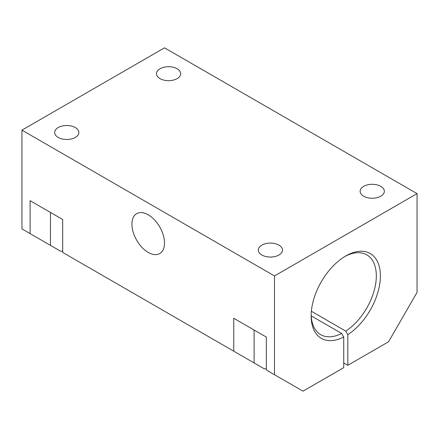 <?xml version="1.0" encoding="UTF-8"?>
<svg xmlns="http://www.w3.org/2000/svg" width="439" height="439" viewBox="0 0 439 439"><rect width="100%" height="100%" fill="white"/><g stroke="black" fill="none" stroke-linecap="round" stroke-linejoin="round"><path stroke-width="0.66" d="M311.163 314.714A46.084 26.603 120 0 0 320.689 334.661A46.084 26.603 120 0 0 341.69 333.481L311.213 315.882M417.05 193.632L274.49 275.939L21.95 130.136L164.51 47.829L417.05 193.632L417.05 292.401L388.537 341.783L347.809 365.303L347.809 334.661L345.773 331.127A46.084 26.603 120 0 0 374.215 290.459A46.084 26.603 120 0 0 366.774 254.845A46.084 26.603 120 0 0 344.736 256.563M345.773 331.127L311.372 311.267M164.51 243.014A23.042 13.302 60 0 1 159.741 253.566A23.042 13.302 60 0 1 136.699 240.259A23.042 13.302 60 0 1 136.699 213.656A23.042 13.302 60 0 1 154.457 219.829A23.042 13.302 60 0 1 164.51 243.014M21.95 130.136L21.95 228.906L30.099 233.608L30.099 200.689L62.684 219.5L62.684 252.425L233.757 351.195L233.757 318.27L266.341 337.081L266.341 370.006L302.998 391.171L343.732 367.657L343.732 337.015L341.69 333.481M274.49 275.939L274.49 374.708M89.013 267.625L83.048 264.179M30.099 233.608L60.791 251.333A23.042 13.302 180 0 1 62.684 251.086M266.341 368.672A23.042 13.302 180 0 0 264.454 368.914L233.757 351.195M292.67 385.206L286.705 381.765M363.69 196.217A12.094 6.986 0 0 0 376.876 197.731A12.094 6.986 0 0 0 384.339 191.278A12.094 6.986 0 0 0 380.8 186.339A12.094 6.986 0 0 0 367.613 184.824A12.094 6.986 0 0 0 360.15 191.278A12.094 6.986 0 0 0 363.69 196.217M347.809 365.303L343.732 362.943M160.032 78.636A12.094 6.986 0 0 0 173.213 80.15A12.094 6.986 0 0 0 180.681 73.697A12.094 6.986 0 0 0 177.136 68.758A12.094 6.986 0 0 0 163.956 67.244A12.094 6.986 0 0 0 156.487 73.697A12.094 6.986 0 0 0 160.032 78.636M58.2 137.429A12.094 6.986 0 0 0 71.387 138.943A12.094 6.986 0 0 0 78.85 132.49A12.094 6.986 0 0 0 66.755 125.505A12.094 6.986 0 0 0 54.661 132.49A12.094 6.986 0 0 0 58.2 137.429M261.863 255.01A12.094 6.986 0 0 0 275.044 256.524A12.094 6.986 0 0 0 282.513 250.071A12.094 6.986 0 0 0 278.968 245.132A12.094 6.986 0 0 0 265.787 243.618A12.094 6.986 0 0 0 258.319 250.071A12.094 6.986 0 0 0 261.863 255.01M347.809 334.661A48.965 28.272 120 0 0 380.377 274.77A48.965 28.272 120 0 0 345.767 255.948A48.965 28.272 120 0 0 311.147 315.915A48.965 28.272 120 0 0 343.732 337.015M50.463 245.368L50.463 212.443M254.121 362.949L254.121 330.029"/></g></svg>
